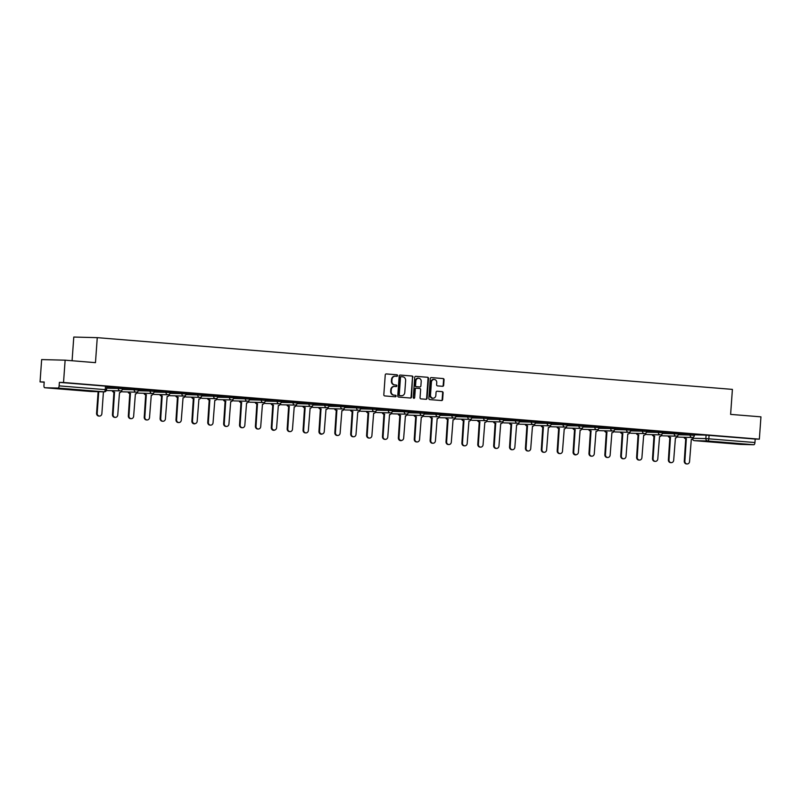 <?xml version="1.0" encoding="UTF-8"?>
<svg xmlns="http://www.w3.org/2000/svg" width="801" height="801" viewBox="0 0 801 801"><rect width="100%" height="100%" fill="white"/><g stroke="black" fill="none" stroke-linecap="round" stroke-linejoin="round"><path stroke-width="1.2" d="M397.576 375.609A0.771 0.701 91.5 0 0 396.936 374.788L386.312 373.917A1.101 1.001 91.5 0 0 385.241 374.938L383.819 394.743A1.101 1.001 91.5 0 0 384.74 395.924L395.354 396.795A0.771 0.701 91.5 0 0 396.115 396.074A0.771 0.701 91.5 0 0 395.464 395.253L394.092 395.143A3.534 3.204 91.5 0 1 391.148 391.359L391.268 389.707A3.534 3.204 91.5 0 1 394.713 386.442L396.095 386.563A0.771 0.701 91.5 0 0 396.205 385.021L394.823 384.911A3.534 3.204 91.5 0 1 391.879 381.126L391.999 379.474A3.534 3.204 91.5 0 1 395.454 376.21L396.825 376.33A0.771 0.701 91.5 0 0 397.576 375.609M396.535 376.3A0.771 0.701 91.5 0 0 396.465 374.778L386.102 373.927M395.073 396.765A0.771 0.701 91.5 0 0 394.993 395.243L394.092 395.143M395.804 386.533A0.771 0.701 91.5 0 0 395.734 385.011L394.823 384.911M70.828 389.286L58.413 388.565L70.828 389.286M735.078 443.384L722.672 442.663L735.078 443.384M442.573 386.302A1.101 1.001 91.5 0 0 443.654 385.291L444.054 379.734A1.101 1.001 91.5 0 0 443.133 378.553L431.339 377.591A1.101 1.001 91.5 0 0 430.257 378.603L428.845 398.407A1.101 1.001 91.5 0 0 429.757 399.599L441.551 400.55A1.101 1.001 91.5 0 0 442.633 399.539L443.113 392.82A1.101 1.001 91.5 0 0 442.192 391.639L437.146 391.228A1.101 1.001 91.5 0 0 436.064 392.25L435.834 395.574A2.954 2.683 91.5 0 1 430.487 395.143L431.419 382.107A2.954 2.683 91.5 0 1 436.765 382.538L436.605 384.71A1.101 1.001 91.5 0 0 437.526 385.892L442.573 386.302M58.022 388.074L44.736 387.734A2.253 0.941 -85.3 0 1 44.716 387.734A2.253 0.941 -85.3 0 1 43.955 385.471L44.205 381.997L40.05 381.887L41.652 359.579L65.131 360.18L95.469 362.653L97.261 337.652L732.404 389.386L730.612 414.387L760.95 416.85L759.348 439.158L63.529 382.488L59.374 382.377L59.124 385.862L106.553 389.747L106.803 386.272L105.492 386.142L105.251 389.616A2.253 0.941 -85.3 0 1 104.15 391.829L58.022 388.074A2.253 0.941 -85.3 0 0 59.124 385.862M65.131 360.18L63.529 382.488M412.976 377.201A1.101 1.001 91.5 0 0 412.054 376.019L400.26 375.058A1.101 1.001 91.5 0 0 399.178 376.08L397.757 395.884A1.101 1.001 91.5 0 0 398.678 397.066L410.472 398.027A1.101 1.001 91.5 0 0 411.554 397.006L412.505 377.191A1.101 1.001 91.5 0 0 411.584 375.999L400.039 375.068M415.799 376.32L427.594 377.281A1.101 1.001 91.5 0 1 428.515 378.462L427.093 398.267A1.101 1.001 91.5 0 1 426.012 399.288L420.966 398.878A1.101 1.001 91.5 0 1 420.044 397.696L420.625 389.666A1.101 1.001 91.5 0 0 419.704 388.485L416.35 388.205A1.101 1.001 91.5 0 0 415.278 389.226L414.678 397.586A0.771 0.701 91.5 0 1 413.957 398.307A0.771 0.701 91.5 0 1 413.276 397.476L414.718 377.341A1.101 1.001 91.5 0 1 415.799 376.32L415.699 376.32M694.447 434.813L706.092 435.113L705.851 438.588L754.942 442.532A2.253 0.941 94.7 0 1 753.851 444.745L740.555 444.405A2.253 0.941 94.7 0 1 740.535 444.405A2.253 0.941 94.7 0 1 740.514 444.405L694.407 440.65L740.555 444.405M40.05 381.887L44.185 382.227M72.08 360.75L73.782 337.051L97.261 337.652M759.348 439.158L755.193 439.058L754.942 442.532M106.793 386.422L114.783 387.033M114.783 387.073L106.793 386.382M122.673 387.714L130.663 388.335M130.663 388.365L122.673 387.684M138.553 389.016L146.553 389.626M146.543 389.666L138.563 388.976M162.433 390.958L154.443 390.267L162.433 390.958M170.323 391.599L178.313 392.21M178.313 392.25L170.323 391.559M186.202 392.89L194.202 393.501M194.202 393.541L186.212 392.85M202.092 394.192L210.082 394.803M210.082 394.843L202.092 394.152M217.972 395.484L225.972 396.095M225.962 396.135L217.972 395.444M233.862 396.775L241.852 397.386M241.852 397.426L233.862 396.735M257.732 398.718L249.742 398.027L257.732 398.718M265.622 399.359L273.622 399.969M273.612 400.009L265.632 399.319M281.511 400.66L289.501 401.271M289.501 401.311L281.511 400.62M297.391 401.952L305.381 402.563M305.381 402.603L297.391 401.912M313.271 403.243L321.271 403.854M321.271 403.894L313.281 403.203M329.161 404.535L337.151 405.146M337.151 405.186L329.161 404.495M353.031 406.477L345.041 405.787L353.031 406.477M368.921 407.779L360.931 407.088L368.921 407.779M376.81 408.42L384.8 409.031M384.8 409.071L376.81 408.38M392.69 409.712L400.69 410.322M400.68 410.362L392.7 409.671M408.58 411.003L416.57 411.614M416.57 411.654L408.58 410.963M424.46 412.295L432.45 412.915M432.45 412.946L424.46 412.265M440.34 413.596L448.34 414.207M448.34 414.247L440.35 413.556M464.22 415.539L456.23 414.848L464.22 415.539M472.109 416.18L480.109 416.79M480.099 416.83L472.109 416.14M487.999 417.471L495.989 418.082M495.989 418.122L487.999 417.431M503.879 418.763L511.869 419.384M511.869 419.414L503.879 418.733M519.759 420.064L527.759 420.675M527.749 420.715L519.769 420.024M535.649 421.356L543.639 421.967M543.639 422.007L535.649 421.316M559.519 423.298L551.529 422.608L559.519 423.298M567.408 423.939L575.408 424.55M575.398 424.59L567.418 423.899M583.298 425.241L591.288 425.852M591.288 425.892L583.298 425.201M599.178 426.532L607.178 427.143M607.168 427.183L599.178 426.492M615.068 427.824L623.058 428.435M623.058 428.475L615.068 427.784M630.948 429.116L638.938 429.726M638.938 429.767L630.948 429.076M646.828 430.407L655.528 431.078L646.838 430.367M670.707 432.36L662.717 431.669L670.707 432.36M678.597 433.001L686.587 433.611M686.587 433.651L678.597 432.961M678.557 433.521L690.212 433.812L690.122 435.053L694.407 435.374L694.487 434.142L690.212 433.812M662.677 432.22L674.332 432.52L674.242 433.752L678.517 434.082L678.607 432.85L674.332 432.52M646.797 430.928L658.442 431.228L658.362 432.46L662.637 432.79L662.727 431.559L658.442 431.228M630.908 429.636L642.562 429.937L642.472 431.168L646.757 431.499L646.838 430.257L642.562 429.937M615.028 428.345L626.682 428.645L626.592 429.877L630.868 430.197L630.958 428.966L626.682 428.645M599.138 427.053L610.793 427.344L610.702 428.585L614.988 428.905L615.078 427.674L610.793 427.344M583.258 425.752L594.913 426.052L594.823 427.283L599.098 427.614L599.188 426.382L594.913 426.052M567.378 424.46L579.023 424.76L578.943 425.992L583.218 426.322L583.308 425.091L579.023 424.76M551.488 423.168L563.143 423.469L563.053 424.7L567.338 425.031L567.418 423.789L563.143 423.469M535.609 421.877L547.263 422.177L547.173 423.409L551.448 423.729L551.539 422.497L547.263 422.177M519.729 420.585L531.373 420.875L531.293 422.107L535.569 422.437L535.659 421.206L531.373 420.875M503.839 419.283L515.494 419.584L515.403 420.815L519.689 421.146L519.769 419.914L515.494 419.584M487.959 417.992L499.614 418.292L499.524 419.524L503.799 419.854L503.889 418.623L499.614 418.292M472.069 416.7L483.724 417.001L483.634 418.232L487.919 418.553L488.009 417.321L483.724 417.001M456.19 415.409L467.844 415.699L467.754 416.941L472.029 417.261L472.119 416.029L467.844 415.699M440.31 414.117L451.964 414.407L451.874 415.639L456.149 415.969L456.24 414.738L451.964 414.407M424.42 412.815L436.074 413.116L435.984 414.347L440.27 414.678L440.35 413.446L436.074 413.116M408.54 411.524L420.195 411.824L420.104 413.056L424.38 413.386L424.47 412.145L420.195 411.824M392.66 410.232L404.305 410.533L404.225 411.764L408.5 412.084L408.59 410.853L404.305 410.533M376.77 408.941L388.425 409.231L388.335 410.472L392.62 410.793L392.7 409.561L388.425 409.231M360.891 407.639L372.545 407.939L372.455 409.171L376.73 409.501L376.82 408.27L372.545 407.939M345.001 406.347L356.655 406.648L356.565 407.879L360.85 408.21L360.941 406.978L356.655 406.648M329.121 405.056L340.775 405.356L340.685 406.588L344.961 406.918L345.051 405.676L340.775 405.356M313.241 403.764L324.896 404.064L324.805 405.296L329.081 405.616L329.171 404.385L324.896 404.064M297.351 402.472L309.006 402.763L308.916 404.004L313.201 404.325L313.291 403.093L309.006 402.763M281.471 401.171L293.126 401.471L293.036 402.703L297.311 403.033L297.401 401.802L293.126 401.471M265.592 399.879L277.236 400.18L277.156 401.411L281.431 401.742L281.521 400.51L277.236 400.18M249.702 398.588L261.356 398.888L261.266 400.12L265.552 400.45L265.632 399.208L261.356 398.888M233.822 397.296L245.476 397.596L245.386 398.828L249.662 399.148L249.752 397.917L245.476 397.596M217.932 396.004L229.587 396.295L229.497 397.536L233.782 397.857L233.872 396.625L229.587 396.295M202.052 394.703L213.707 395.003L213.617 396.235L217.892 396.565L217.982 395.334L213.707 395.003M186.172 393.411L197.827 393.712L197.737 394.943L202.012 395.273L202.102 394.042L197.827 393.712M170.283 392.12L181.937 392.42L181.847 393.651L186.132 393.982L186.222 392.74L181.937 392.42M154.403 390.828L166.057 391.128L165.967 392.36L170.243 392.68L170.333 391.449L166.057 391.128M138.523 389.536L150.167 389.827L150.087 391.058L154.363 391.389L154.453 390.157L150.167 389.827M122.633 388.235L134.288 388.535L134.198 389.767L138.483 390.097L138.563 388.865L134.288 388.535M106.753 386.943L118.408 387.243L118.318 388.475L122.593 388.805L122.683 387.574L118.408 387.243M694.477 434.292L703.178 434.963L694.487 434.252M755.193 439.058L706.092 435.113M59.374 382.377L105.492 386.142M394.983 376.2A3.534 3.204 91.5 0 0 391.529 379.464L391.999 379.474M394.352 384.891A3.534 3.204 91.5 0 1 391.409 381.116L391.529 379.464M394.242 386.432A3.534 3.204 91.5 0 0 390.798 389.697L391.268 389.707M393.621 395.123A3.534 3.204 91.5 0 1 390.678 391.349L390.798 389.697M410.222 398.007A1.101 1.001 91.5 0 0 411.083 396.996L412.505 377.191M401.251 376.69A0.771 0.701 91.5 0 0 400.49 377.401L399.248 394.783A0.771 0.701 91.5 0 0 399.889 395.614L401.341 395.734A3.534 3.204 91.5 0 0 404.785 392.47L405.636 380.585A3.534 3.204 91.5 0 0 402.693 376.8L401.251 376.69M401.171 376.68L400.78 376.67A0.771 0.701 91.5 0 0 400.019 377.391L400.49 377.401M401.191 395.724A3.534 3.204 91.5 0 1 400.87 395.714L399.419 395.604A0.771 0.701 91.5 0 1 398.778 394.773L400.019 377.391M415.579 376.33L427.594 377.281M425.762 399.268A1.101 1.001 91.5 0 0 426.623 398.257L428.044 378.452A1.101 1.001 91.5 0 0 427.123 377.271M416.25 388.205L415.879 388.195A1.101 1.001 91.5 0 0 414.808 389.216L414.678 397.586M413.727 398.257A0.771 0.701 91.5 0 0 414.207 397.576M421.216 381.326A2.954 2.683 91.5 0 0 415.869 380.896L415.539 385.491A1.101 1.001 91.5 0 0 416.46 386.673L419.814 386.943A1.101 1.001 91.5 0 0 420.885 385.922L421.216 381.326M418.382 378.162A2.954 2.683 91.5 0 0 415.399 380.886L415.869 380.896M419.444 386.933A1.101 1.001 91.5 0 1 419.344 386.933L415.989 386.653A1.101 1.001 91.5 0 1 415.078 385.471L415.399 380.886M433.932 379.374A2.954 2.683 91.5 0 0 430.948 382.087L431.419 382.107M432.85 398.297A2.954 2.683 91.5 0 1 430.017 395.133L430.948 382.087M441.301 400.53A1.101 1.001 91.5 0 0 442.162 399.519L442.643 392.81A1.101 1.001 91.5 0 0 441.721 391.629L436.925 391.238M442.322 386.282A1.101 1.001 91.5 0 0 443.183 385.271L443.584 379.714A1.101 1.001 91.5 0 0 442.663 378.533L431.118 377.591M98.733 391.699L97.181 413.306A2.583 2.353 91.5 0 0 99.464 416.079A2.583 2.353 91.5 0 0 101.867 413.686L103.439 391.819M99.464 416.079L98.853 416.059A2.583 2.353 -88.5 0 1 96.571 413.286L98.123 391.679M112.761 390.698A2.253 2.043 91.5 0 0 114.523 392.17L113.071 414.598A2.583 2.353 91.5 0 0 115.344 417.371A2.583 2.353 91.5 0 0 117.757 414.978L119.509 392.57A2.253 2.043 91.5 0 0 121.712 390.498L121.712 390.427M115.344 417.371L114.733 417.361A2.583 2.353 -88.5 0 1 112.46 414.588L113.912 392.15A2.253 2.043 -88.5 0 1 112.15 390.678M114.062 392.16L114.673 392.18M128.651 391.989A2.253 2.043 91.5 0 0 130.403 393.461L128.951 415.889A2.583 2.353 91.5 0 0 131.224 418.663A2.583 2.353 91.5 0 0 133.637 416.27L135.399 393.862A2.253 2.043 91.5 0 0 137.592 391.789L137.602 391.719M131.224 418.663L130.623 418.653A2.583 2.353 -88.5 0 1 128.34 415.879L129.792 393.441A2.253 2.043 -88.5 0 1 128.04 391.979M129.952 393.461L130.563 393.471M144.53 393.281A2.253 2.043 91.5 0 0 146.293 394.753L144.841 417.181A2.583 2.353 91.5 0 0 147.114 419.964A2.583 2.353 91.5 0 0 149.517 417.571L151.279 395.163A2.253 2.043 91.5 0 0 153.482 393.081L153.482 393.021M147.114 419.964L146.503 419.944A2.583 2.353 -88.5 0 1 144.23 417.171L145.682 394.733A2.253 2.043 -88.5 0 1 143.92 393.271M145.832 394.753L146.443 394.763M160.41 394.573A2.253 2.043 91.5 0 0 162.172 396.044L160.721 418.482A2.583 2.353 91.5 0 0 162.993 421.256A2.583 2.353 91.5 0 0 165.406 418.863L167.159 396.455A2.253 2.043 91.5 0 0 169.361 394.372L169.361 394.312M162.993 421.256L162.383 421.236A2.583 2.353 -88.5 0 1 160.11 418.462L161.562 396.034A2.253 2.043 -88.5 0 1 159.799 394.563M161.712 396.044L162.323 396.054M176.3 395.874A2.253 2.043 91.5 0 0 178.062 397.336L176.6 419.774A2.583 2.353 91.5 0 0 178.883 422.548A2.583 2.353 91.5 0 0 181.286 420.155L183.049 397.747A2.253 2.043 91.5 0 0 185.241 395.674L185.251 395.604M178.883 422.548L178.273 422.538A2.583 2.353 -88.5 0 1 175.99 419.754L177.452 397.326A2.253 2.043 -88.5 0 1 175.689 395.854M177.602 397.336L178.212 397.356M192.18 397.166A2.253 2.043 91.5 0 0 193.942 398.638L192.49 421.066A2.583 2.353 91.5 0 0 197.166 421.446L198.928 399.038A2.253 2.043 91.5 0 0 201.131 396.966L201.131 396.895M194.763 423.839L194.152 423.829A2.583 2.353 -88.5 0 1 191.88 421.056L193.331 398.618A2.253 2.043 -88.5 0 1 191.569 397.146M193.482 398.628L194.092 398.648M208.06 398.457A2.253 2.043 91.5 0 0 209.822 399.929L208.37 422.357A2.583 2.353 91.5 0 0 210.643 425.141A2.583 2.353 91.5 0 0 213.056 422.738L214.818 400.33A2.253 2.043 91.5 0 0 217.011 398.257L217.011 398.197M210.643 425.141L210.032 425.121A2.583 2.353 -88.5 0 1 207.759 422.347L209.211 399.909A2.253 2.043 -88.5 0 1 207.449 398.447M209.371 399.929L209.982 399.939M223.95 399.749A2.253 2.043 91.5 0 0 225.712 401.221L224.25 423.659A2.583 2.353 91.5 0 0 226.533 426.432A2.583 2.353 91.5 0 0 228.936 424.039L230.698 401.631A2.253 2.043 91.5 0 0 232.891 399.549L232.901 399.489M226.533 426.432L225.922 426.412A2.583 2.353 -88.5 0 1 223.639 423.639L225.101 401.211A2.253 2.043 -88.5 0 1 223.339 399.739M225.251 401.221L225.862 401.231M239.829 401.051A2.253 2.043 91.5 0 0 241.592 402.513L240.14 424.951A2.583 2.353 91.5 0 0 242.413 427.724A2.583 2.353 91.5 0 0 244.826 425.331L246.578 402.923A2.253 2.043 91.5 0 0 248.781 400.85L248.781 400.78M242.413 427.724L241.802 427.704A2.583 2.353 -88.5 0 1 239.529 424.93L240.981 402.502A2.253 2.043 -88.5 0 1 239.219 401.031M241.131 402.513L241.742 402.533M255.719 402.342A2.253 2.043 91.5 0 0 257.471 403.814L256.02 426.242A2.583 2.353 91.5 0 0 258.292 429.016A2.583 2.353 91.5 0 0 260.705 426.623L262.468 404.215A2.253 2.043 91.5 0 0 264.66 402.142L264.67 402.072M258.292 429.016L257.682 429.006A2.583 2.353 -88.5 0 1 255.409 426.222L256.861 403.794A2.253 2.043 -88.5 0 1 255.108 402.322M257.021 403.804L257.632 403.824M271.599 403.634A2.253 2.043 91.5 0 0 273.361 405.106L271.909 427.534A2.583 2.353 91.5 0 0 276.585 427.914L278.347 405.506A2.253 2.043 91.5 0 0 280.55 403.434L280.55 403.364M274.182 430.307L273.572 430.297A2.583 2.353 -88.5 0 1 271.299 427.524L272.751 405.086A2.253 2.043 -88.5 0 1 270.988 403.614M272.901 405.096L273.511 405.116M287.479 404.926A2.253 2.043 91.5 0 0 289.241 406.397L287.789 428.825A2.583 2.353 91.5 0 0 290.062 431.609A2.583 2.353 91.5 0 0 292.475 429.206L294.227 406.808A2.253 2.043 91.5 0 0 296.43 404.725L296.43 404.665M290.062 431.609L289.451 431.589A2.583 2.353 -88.5 0 1 287.179 428.815L288.63 406.377A2.253 2.043 -88.5 0 1 286.868 404.916M288.781 406.397L289.391 406.407M303.369 406.217A2.253 2.043 91.5 0 0 305.131 407.689L303.669 430.127A2.583 2.353 91.5 0 0 305.952 432.9A2.583 2.353 91.5 0 0 308.355 430.507L310.117 408.099A2.253 2.043 91.5 0 0 312.31 406.017L312.32 405.957M305.952 432.9L305.341 432.88A2.583 2.353 -88.5 0 1 303.058 430.107L304.52 407.679A2.253 2.043 -88.5 0 1 302.758 406.207M304.67 407.689L305.281 407.699M319.249 407.519A2.253 2.043 91.5 0 0 321.011 408.981L319.559 431.419A2.583 2.353 91.5 0 0 324.235 431.799L325.997 409.391A2.253 2.043 91.5 0 0 328.2 407.319L328.2 407.248M321.832 434.192L321.221 434.172A2.583 2.353 -88.5 0 1 318.948 431.399L320.4 408.971A2.253 2.043 -88.5 0 1 318.638 407.499M320.55 408.981L321.161 409.001M335.128 408.81A2.253 2.043 91.5 0 0 336.891 410.282L335.439 432.71A2.583 2.353 91.5 0 0 337.712 435.484A2.583 2.353 91.5 0 0 340.125 433.091L341.887 410.683A2.253 2.043 91.5 0 0 344.08 408.61L344.08 408.54M337.712 435.484L337.101 435.474A2.583 2.353 -88.5 0 1 334.828 432.69L336.28 410.262A2.253 2.043 -88.5 0 1 334.518 408.79M336.44 410.272L337.051 410.292M351.018 410.102A2.253 2.043 91.5 0 0 352.78 411.574L351.319 434.002A2.583 2.353 91.5 0 0 353.601 436.775A2.583 2.353 91.5 0 0 356.004 434.382L357.767 411.974A2.253 2.043 91.5 0 0 359.959 409.902L359.969 409.832M353.601 436.775L352.991 436.765A2.583 2.353 -88.5 0 1 350.708 433.992L352.17 411.554A2.253 2.043 -88.5 0 1 350.407 410.082M352.32 411.564L352.931 411.584M366.898 411.394A2.253 2.043 91.5 0 0 368.66 412.865L367.208 435.293A2.583 2.353 91.5 0 0 369.481 438.077A2.583 2.353 91.5 0 0 371.894 435.674L373.646 413.276A2.253 2.043 91.5 0 0 375.849 411.193L375.849 411.133M369.481 438.077L368.871 438.057A2.583 2.353 -88.5 0 1 366.598 435.283L368.049 412.845A2.253 2.043 -88.5 0 1 366.287 411.384M368.2 412.865L368.81 412.875M382.788 412.685A2.253 2.043 91.5 0 0 384.54 414.157L383.088 436.595A2.583 2.353 91.5 0 0 385.361 439.369A2.583 2.353 91.5 0 0 387.774 436.976L389.536 414.568A2.253 2.043 91.5 0 0 391.729 412.485L391.739 412.425M385.361 439.369L384.75 439.349A2.583 2.353 -88.5 0 1 382.477 436.575L383.929 414.147A2.253 2.043 -88.5 0 1 382.177 412.675M384.09 414.157L384.7 414.167M398.668 413.987A2.253 2.043 91.5 0 0 400.43 415.449L398.978 437.887A2.583 2.353 91.5 0 0 403.654 438.267L405.416 415.859A2.253 2.043 91.5 0 0 407.609 413.787L407.619 413.716M401.251 440.66L400.64 440.64A2.583 2.353 -88.5 0 1 398.367 437.867L399.819 415.439A2.253 2.043 -88.5 0 1 398.057 413.967M399.969 415.449L400.58 415.469M414.548 415.278A2.253 2.043 91.5 0 0 416.31 416.75L414.858 439.178A2.583 2.353 91.5 0 0 417.131 441.952A2.583 2.353 91.5 0 0 419.544 439.559L421.296 417.151A2.253 2.043 91.5 0 0 423.499 415.078L423.499 415.008M417.131 441.952L416.52 441.942A2.583 2.353 -88.5 0 1 414.247 439.158L415.699 416.73A2.253 2.043 -88.5 0 1 413.937 415.258M415.849 416.74L416.46 416.76M430.437 416.57A2.253 2.043 91.5 0 0 432.2 418.042L430.738 440.47A2.583 2.353 91.5 0 0 433.021 443.243A2.583 2.353 91.5 0 0 435.424 440.85L437.186 418.442A2.253 2.043 91.5 0 0 439.379 416.37L439.389 416.3M433.021 443.243L432.41 443.233A2.583 2.353 -88.5 0 1 430.127 440.46L431.589 418.022A2.253 2.043 -88.5 0 1 429.827 416.55M431.739 418.032L432.35 418.052M446.317 417.862A2.253 2.043 91.5 0 0 448.079 419.334L446.628 441.762A2.583 2.353 91.5 0 0 448.9 444.545A2.583 2.353 91.5 0 0 451.303 442.152L453.066 419.744A2.253 2.043 91.5 0 0 455.268 417.661L455.268 417.601M448.9 444.545L448.29 444.525A2.583 2.353 -88.5 0 1 446.017 441.751L447.469 419.313A2.253 2.043 -88.5 0 1 445.706 417.852M447.619 419.334L448.23 419.344M462.197 419.153A2.253 2.043 91.5 0 0 463.959 420.625L462.507 443.063A2.583 2.353 91.5 0 0 464.78 445.837A2.583 2.353 91.5 0 0 467.193 443.444L468.955 421.036A2.253 2.043 91.5 0 0 471.148 418.953L471.148 418.893M464.78 445.837L464.169 445.817A2.583 2.353 -88.5 0 1 461.897 443.043L463.348 420.615A2.253 2.043 -88.5 0 1 461.586 419.143M463.509 420.625L464.119 420.635M478.087 420.455A2.253 2.043 91.5 0 0 479.849 421.917L478.387 444.355A2.583 2.353 91.5 0 0 480.67 447.128A2.583 2.353 91.5 0 0 483.073 444.735L484.835 422.327A2.253 2.043 91.5 0 0 487.028 420.255L487.038 420.185M480.67 447.128L480.059 447.108A2.583 2.353 -88.5 0 1 477.776 444.335L479.238 421.907A2.253 2.043 -88.5 0 1 477.476 420.435M479.388 421.917L479.999 421.937M493.967 421.747A2.253 2.043 91.5 0 0 495.729 423.218L494.277 445.646A2.583 2.353 91.5 0 0 496.55 448.42A2.583 2.353 91.5 0 0 498.963 446.027L500.715 423.619A2.253 2.043 91.5 0 0 502.918 421.546L502.918 421.476M496.55 448.42L495.939 448.41A2.583 2.353 -88.5 0 1 493.666 445.636L495.118 423.198A2.253 2.043 -88.5 0 1 493.356 421.726M495.268 423.208L495.879 423.228M509.857 423.038A2.253 2.043 91.5 0 0 511.609 424.51L510.157 446.938A2.583 2.353 91.5 0 0 512.43 449.711A2.583 2.353 91.5 0 0 514.843 447.318L516.605 424.91A2.253 2.043 91.5 0 0 518.798 422.838L518.808 422.768M512.43 449.711L511.819 449.701A2.583 2.353 -88.5 0 1 509.546 446.928L510.998 424.49A2.253 2.043 -88.5 0 1 509.246 423.028M511.158 424.51L511.769 424.52M525.736 424.33A2.253 2.043 91.5 0 0 527.499 425.802L526.047 448.23A2.583 2.353 91.5 0 0 528.32 451.013A2.583 2.353 91.5 0 0 530.723 448.62L532.485 426.212A2.253 2.043 91.5 0 0 534.678 424.13L534.688 424.069M528.32 451.013L527.709 450.993A2.583 2.353 -88.5 0 1 525.436 448.22L526.888 425.782A2.253 2.043 -88.5 0 1 525.126 424.32M527.038 425.802L527.649 425.812M541.616 425.621A2.253 2.043 91.5 0 0 543.378 427.093L541.927 449.531A2.583 2.353 91.5 0 0 544.199 452.305A2.583 2.353 91.5 0 0 546.612 449.912L548.365 427.504A2.253 2.043 91.5 0 0 550.567 425.421L550.567 425.361M544.199 452.305L543.589 452.285A2.583 2.353 -88.5 0 1 541.316 449.511L542.768 427.083A2.253 2.043 -88.5 0 1 541.005 425.611M542.918 427.093L543.529 427.113M557.506 426.923A2.253 2.043 91.5 0 0 559.268 428.385L557.806 450.823A2.583 2.353 91.5 0 0 560.089 453.596A2.583 2.353 91.5 0 0 562.492 451.203L564.254 428.795A2.253 2.043 91.5 0 0 566.447 426.723L566.457 426.653M560.089 453.596L559.478 453.586A2.583 2.353 -88.5 0 1 557.196 450.803L558.657 428.375A2.253 2.043 -88.5 0 1 556.895 426.903M558.808 428.385L559.418 428.405M573.386 428.215A2.253 2.043 91.5 0 0 575.148 429.686L573.696 452.114A2.583 2.353 91.5 0 0 578.372 452.495L580.134 430.087A2.253 2.043 91.5 0 0 582.337 428.014L582.337 427.944M575.969 454.888L575.358 454.878A2.583 2.353 -88.5 0 1 573.085 452.104L574.537 429.666A2.253 2.043 -88.5 0 1 572.775 428.195M574.687 429.676L575.298 429.696M589.266 429.506A2.253 2.043 91.5 0 0 591.028 430.978L589.576 453.406A2.583 2.353 91.5 0 0 591.849 456.19A2.583 2.353 91.5 0 0 594.262 453.787L596.024 431.379A2.253 2.043 91.5 0 0 598.217 429.306L598.217 429.246M591.849 456.19L591.238 456.17A2.583 2.353 -88.5 0 1 588.965 453.396L590.417 430.958A2.253 2.043 -88.5 0 1 588.655 429.496M590.577 430.978L591.188 430.988M605.155 430.798A2.253 2.043 91.5 0 0 606.918 432.27L605.456 454.708A2.583 2.353 91.5 0 0 607.739 457.481A2.583 2.353 91.5 0 0 610.142 455.088L611.904 432.68A2.253 2.043 91.5 0 0 614.097 430.598L614.107 430.537M607.739 457.481L607.128 457.461A2.583 2.353 -88.5 0 1 604.845 454.688L606.307 432.26A2.253 2.043 -88.5 0 1 604.545 430.788M606.457 432.27L607.068 432.28M621.035 432.099A2.253 2.043 91.5 0 0 622.798 433.561L621.346 455.999A2.583 2.353 91.5 0 0 623.619 458.773A2.583 2.353 91.5 0 0 626.032 456.38L627.784 433.972A2.253 2.043 91.5 0 0 629.986 431.899L629.986 431.829M623.619 458.773L623.008 458.753A2.583 2.353 -88.5 0 1 620.735 455.979L622.187 433.551A2.253 2.043 -88.5 0 1 620.425 432.079M622.337 433.561L622.948 433.581M636.915 433.391A2.253 2.043 91.5 0 0 638.677 434.863L637.226 457.291A2.583 2.353 91.5 0 0 639.498 460.064A2.583 2.353 91.5 0 0 641.911 457.671L643.674 435.263A2.253 2.043 91.5 0 0 645.866 433.191L645.876 433.121M639.498 460.064L638.888 460.054A2.583 2.353 -88.5 0 1 636.615 457.271L638.067 434.843A2.253 2.043 -88.5 0 1 636.314 433.371M638.227 434.853L638.838 434.873M652.805 434.683A2.253 2.043 91.5 0 0 654.567 436.155L653.105 458.583A2.583 2.353 91.5 0 0 655.388 461.356A2.583 2.353 91.5 0 0 657.791 458.963L659.553 436.555A2.253 2.043 91.5 0 0 661.746 434.482L661.756 434.412M655.388 461.356L654.777 461.346A2.583 2.353 -88.5 0 1 652.505 458.572L653.956 436.134A2.253 2.043 -88.5 0 1 652.194 434.663M654.107 436.144L654.717 436.165M668.685 435.974A2.253 2.043 91.5 0 0 670.447 437.446L668.995 459.874A2.583 2.353 91.5 0 0 671.268 462.658A2.583 2.353 91.5 0 0 673.681 460.255L675.433 437.857A2.253 2.043 91.5 0 0 677.636 435.774L677.636 435.714M671.268 462.658L670.657 462.638A2.583 2.353 -88.5 0 1 668.384 459.864L669.836 437.426A2.253 2.043 -88.5 0 1 668.074 435.964M669.986 437.446L670.597 437.456M684.575 437.266A2.253 2.043 91.5 0 0 686.327 438.738L684.875 461.176A2.583 2.353 91.5 0 0 687.158 463.949A2.583 2.353 91.5 0 0 689.561 461.556L691.323 439.148A2.253 2.043 91.5 0 0 693.516 437.066L693.526 437.006M687.158 463.949L686.547 463.929A2.583 2.353 -88.5 0 1 684.264 461.156L685.726 438.728A2.253 2.043 -88.5 0 1 683.964 437.256M685.876 438.738L686.487 438.748M693.105 438.257L705.851 438.588A2.253 2.043 -88.5 0 0 707.724 440.991L694.437 440.65A2.253 2.043 -88.5 0 1 692.585 438.798M753.851 444.745L707.724 440.991A2.253 0.941 -85.3 0 0 708.825 438.778L709.075 435.303M44.736 387.734L90.863 391.489L104.15 391.829A2.253 2.043 91.5 0 0 104.25 391.839A2.253 2.253 0 0 0 106.553 389.747M678.367 434.753L690.122 435.053A2.253 2.043 -88.5 0 0 692.104 437.466A2.253 2.253 0 0 0 694.407 435.374M662.487 433.451L674.242 433.752A2.253 2.043 -88.5 0 0 676.224 436.165A2.253 2.253 0 0 0 678.517 434.082M646.597 432.16L658.362 432.46A2.253 2.043 -88.5 0 0 660.334 434.873A2.253 2.253 0 0 0 662.637 432.79M630.717 430.868L642.472 431.168A2.253 2.043 -88.5 0 0 644.455 433.581A2.253 2.253 0 0 0 646.757 431.499M614.838 429.576L626.592 429.877A2.253 2.043 -88.5 0 0 628.565 432.29A2.253 2.253 0 0 0 630.868 430.197M598.948 428.275L610.702 428.585A2.253 2.043 -88.5 0 0 612.685 430.998A2.253 2.253 0 0 0 614.988 428.905M583.068 426.983L594.823 427.283A2.253 2.043 -88.5 0 0 596.805 429.696A2.253 2.253 0 0 0 599.098 427.614M567.178 425.691L578.943 425.992A2.253 2.043 -88.5 0 0 580.915 428.405A2.253 2.253 0 0 0 583.218 426.322M551.298 424.4L563.053 424.7A2.253 2.043 -88.5 0 0 565.035 427.113A2.253 2.253 0 0 0 567.338 425.031M535.418 423.108L547.173 423.409A2.253 2.043 -88.5 0 0 549.156 425.822A2.253 2.253 0 0 0 551.448 423.729M519.529 421.807L531.293 422.107A2.253 2.043 -88.5 0 0 533.266 424.53A2.253 2.253 0 0 0 535.569 422.437M503.649 420.515L515.403 420.815A2.253 2.043 -88.5 0 0 517.386 423.228A2.253 2.253 0 0 0 519.689 421.146M487.769 419.223L499.524 419.524A2.253 2.043 -88.5 0 0 501.496 421.937A2.253 2.253 0 0 0 503.799 419.854M471.879 417.932L483.634 418.232A2.253 2.043 -88.5 0 0 485.616 420.645A2.253 2.253 0 0 0 487.919 418.553M455.999 416.64L467.754 416.941A2.253 2.043 -88.5 0 0 469.736 419.354A2.253 2.253 0 0 0 472.029 417.261M440.109 415.339L451.874 415.639A2.253 2.043 -88.5 0 0 453.847 418.052A2.253 2.253 0 0 0 456.149 415.969M424.23 414.047L435.984 414.347A2.253 2.043 -88.5 0 0 437.967 416.76A2.253 2.253 0 0 0 440.27 414.678M408.35 412.755L420.104 413.056A2.253 2.043 -88.5 0 0 422.087 415.469A2.253 2.253 0 0 0 424.38 413.386M392.46 411.464L404.225 411.764A2.253 2.043 -88.5 0 0 406.197 414.177A2.253 2.253 0 0 0 408.5 412.084M376.58 410.172L388.335 410.472A2.253 2.043 -88.5 0 0 390.317 412.885A2.253 2.253 0 0 0 392.62 410.793M360.7 408.87L372.455 409.171A2.253 2.043 -88.5 0 0 374.427 411.584A2.253 2.253 0 0 0 376.73 409.501M344.81 407.579L356.565 407.879A2.253 2.043 -88.5 0 0 358.548 410.292A2.253 2.253 0 0 0 360.85 408.21M328.931 406.287L340.685 406.588A2.253 2.043 -88.5 0 0 342.668 409.001A2.253 2.253 0 0 0 344.961 406.918M313.051 404.996L324.805 405.296A2.253 2.043 -88.5 0 0 326.778 407.709A2.253 2.253 0 0 0 329.081 405.616M297.161 403.704L308.916 404.004A2.253 2.043 -88.5 0 0 310.898 406.417A2.253 2.253 0 0 0 313.201 404.325M281.281 402.402L293.036 402.703A2.253 2.043 -88.5 0 0 295.018 405.116A2.253 2.253 0 0 0 297.311 403.033M265.391 401.111L277.156 401.411A2.253 2.043 -88.5 0 0 279.128 403.824A2.253 2.253 0 0 0 281.431 401.742M249.511 399.819L261.266 400.12A2.253 2.043 -88.5 0 0 263.249 402.533A2.253 2.253 0 0 0 265.552 400.45M233.632 398.528L245.386 398.828A2.253 2.043 -88.5 0 0 247.359 401.241A2.253 2.253 0 0 0 249.662 399.148M217.742 397.226L229.497 397.536A2.253 2.043 -88.5 0 0 231.479 399.949A2.253 2.253 0 0 0 233.782 397.857M201.862 395.934L213.617 396.235A2.253 2.043 -88.5 0 0 215.599 398.648A2.253 2.253 0 0 0 217.892 396.565M185.982 394.643L197.737 394.943A2.253 2.043 -88.5 0 0 199.709 397.356A2.253 2.253 0 0 0 202.012 395.273M170.092 393.351L181.847 393.651A2.253 2.043 -88.5 0 0 183.829 396.064A2.253 2.253 0 0 0 186.132 393.982M154.213 392.059L165.967 392.36A2.253 2.043 -88.5 0 0 167.95 394.773A2.253 2.253 0 0 0 170.243 392.68M138.323 390.758L150.087 391.058A2.253 2.043 -88.5 0 0 152.06 393.481A2.253 2.253 0 0 0 154.363 391.389M122.443 389.466L134.198 389.767A2.253 2.043 -88.5 0 0 136.18 392.18A2.253 2.253 0 0 0 138.483 390.097M106.663 388.175L118.318 388.475A2.253 2.043 -88.5 0 0 120.29 390.888A2.253 2.253 0 0 0 122.593 388.805M107.114 390.548A2.253 2.043 -88.5 0 1 106.903 390.548A2.253 2.043 91.5 0 1 106.393 390.427A2.253 2.253 0 0 0 107.004 390.548L120.29 390.888M122.994 391.839A2.253 2.043 -88.5 0 1 122.783 391.839A2.253 2.043 91.5 0 1 121.542 391.228M138.873 393.141A2.253 2.043 -88.5 0 1 138.673 393.131A2.253 2.043 91.5 0 1 137.422 392.53M154.763 394.432A2.253 2.043 -88.5 0 1 154.553 394.422A2.253 2.043 91.5 0 1 153.311 393.822M170.643 395.724A2.253 2.043 -88.5 0 1 170.433 395.714A2.253 2.043 91.5 0 1 169.191 395.113M186.523 397.016A2.253 2.043 -88.5 0 1 186.323 397.016A2.253 2.043 91.5 0 1 185.071 396.405M202.413 398.307A2.253 2.043 -88.5 0 1 202.202 398.307A2.253 2.043 91.5 0 1 200.961 397.696M218.293 399.609A2.253 2.043 -88.5 0 1 218.092 399.599A2.253 2.043 91.5 0 1 216.841 398.998M234.182 400.9A2.253 2.043 -88.5 0 1 233.972 400.89A2.253 2.043 91.5 0 1 232.721 400.29M250.062 402.192A2.253 2.043 -88.5 0 1 249.852 402.182A2.253 2.043 91.5 0 1 248.61 401.581M265.942 403.484A2.253 2.043 -88.5 0 1 265.742 403.484A2.253 2.043 91.5 0 1 264.49 402.873M281.832 404.775A2.253 2.043 -88.5 0 1 281.622 404.775A2.253 2.043 91.5 0 1 280.38 404.175M297.712 406.077A2.253 2.043 -88.5 0 1 297.501 406.067A2.253 2.043 91.5 0 1 296.26 405.466M313.591 407.369A2.253 2.043 -88.5 0 1 313.391 407.359A2.253 2.043 91.5 0 1 312.14 406.758M329.481 408.66A2.253 2.043 -88.5 0 1 329.271 408.66A2.253 2.043 91.5 0 1 328.03 408.049M345.361 409.952A2.253 2.043 -88.5 0 1 345.161 409.952A2.253 2.043 91.5 0 1 343.909 409.341M361.251 411.243A2.253 2.043 -88.5 0 1 361.041 411.243A2.253 2.043 91.5 0 1 359.789 410.643M377.131 412.545A2.253 2.043 -88.5 0 1 376.921 412.535A2.253 2.043 91.5 0 1 375.679 411.934M393.011 413.837A2.253 2.043 -88.5 0 1 392.81 413.827A2.253 2.043 91.5 0 1 391.559 413.226M408.9 415.128A2.253 2.043 -88.5 0 1 408.69 415.128A2.253 2.043 91.5 0 1 407.449 414.517M424.78 416.42A2.253 2.043 -88.5 0 1 424.57 416.42A2.253 2.043 91.5 0 1 423.329 415.809M440.66 417.721A2.253 2.043 -88.5 0 1 440.46 417.711A2.253 2.043 91.5 0 1 439.208 417.111M456.55 419.013A2.253 2.043 -88.5 0 1 456.34 419.003A2.253 2.043 91.5 0 1 455.098 418.402M472.43 420.305A2.253 2.043 -88.5 0 1 472.23 420.295A2.253 2.043 91.5 0 1 470.978 419.694M488.32 421.596A2.253 2.043 -88.5 0 1 488.109 421.596A2.253 2.043 91.5 0 1 486.858 420.986M504.199 422.888A2.253 2.043 -88.5 0 1 503.989 422.888A2.253 2.043 91.5 0 1 502.748 422.277M520.079 424.19A2.253 2.043 -88.5 0 1 519.879 424.18A2.253 2.043 91.5 0 1 518.627 423.579M535.969 425.481A2.253 2.043 -88.5 0 1 535.759 425.471A2.253 2.043 91.5 0 1 534.517 424.87M551.849 426.773A2.253 2.043 -88.5 0 1 551.639 426.763A2.253 2.043 91.5 0 1 550.397 426.162M567.729 428.064A2.253 2.043 -88.5 0 1 567.529 428.064A2.253 2.043 91.5 0 1 566.277 427.454M583.619 429.356A2.253 2.043 -88.5 0 1 583.408 429.356A2.253 2.043 91.5 0 1 582.167 428.745M599.498 430.658A2.253 2.043 -88.5 0 1 599.288 430.648A2.253 2.043 91.5 0 1 598.047 430.047M615.378 431.949A2.253 2.043 -88.5 0 1 615.178 431.939A2.253 2.043 91.5 0 1 613.926 431.339M631.268 433.241A2.253 2.043 -88.5 0 1 631.058 433.231A2.253 2.043 91.5 0 1 629.816 432.63M647.148 434.532A2.253 2.043 -88.5 0 1 646.948 434.532A2.253 2.043 91.5 0 1 645.696 433.922M663.038 435.824A2.253 2.043 -88.5 0 1 662.827 435.824A2.253 2.043 91.5 0 1 661.586 435.223M678.918 437.126A2.253 2.043 -88.5 0 1 678.707 437.116A2.253 2.043 91.5 0 1 677.466 436.515M693.656 438.387L693.055 438.337M694.437 440.65A2.253 0.941 94.7 0 1 694.407 440.65A2.253 2.253 0 0 1 692.404 438.908M104.25 391.839L90.964 391.499A2.253 2.043 91.5 0 1 90.863 391.489A2.253 0.941 94.7 0 1 90.833 391.489A2.253 0.941 94.7 0 1 90.813 391.489A2.253 2.253 0 0 0 90.964 391.499A2.253 2.043 91.5 0 0 91.064 391.499M96.571 413.286L97.181 413.306M113.912 392.15L114.523 392.17M112.46 414.588L113.071 414.598M129.792 393.441L130.403 393.461M128.34 415.879L128.951 415.889M145.682 394.733L146.293 394.753M144.23 417.171L144.841 417.181M161.562 396.034L162.172 396.044M160.11 418.462L160.721 418.482M177.452 397.326L178.062 397.336M175.99 419.754L176.6 419.774M193.331 398.618L193.942 398.638M191.88 421.056L192.49 421.066M209.211 399.909L209.822 399.929M207.759 422.347L208.37 422.357M225.101 401.211L225.712 401.221M223.639 423.639L224.25 423.659M240.981 402.502L241.592 402.513M239.529 424.93L240.14 424.951M256.861 403.794L257.471 403.814M255.409 426.222L256.02 426.242M272.751 405.086L273.361 405.106M271.299 427.524L271.909 427.534M288.63 406.377L289.241 406.397M287.179 428.815L287.789 428.825M304.52 407.679L305.131 407.689M303.058 430.107L303.669 430.127M320.4 408.971L321.011 408.981M318.948 431.399L319.559 431.419M336.28 410.262L336.891 410.282M334.828 432.69L335.439 432.71M352.17 411.554L352.78 411.574M350.708 433.992L351.319 434.002M368.049 412.845L368.66 412.865M366.598 435.283L367.208 435.293M383.929 414.147L384.54 414.157M382.477 436.575L383.088 436.595M399.819 415.439L400.43 415.449M398.367 437.867L398.978 437.887M415.699 416.73L416.31 416.75M414.247 439.158L414.858 439.178M431.589 418.022L432.2 418.042M430.127 440.46L430.738 440.47M447.469 419.313L448.079 419.334M446.017 441.751L446.628 441.762M463.348 420.615L463.959 420.625M461.897 443.043L462.507 443.063M479.238 421.907L479.849 421.917M477.776 444.335L478.387 444.355M495.118 423.198L495.729 423.218M493.666 445.636L494.277 445.646M510.998 424.49L511.609 424.51M509.546 446.928L510.157 446.938M526.888 425.782L527.499 425.802M525.436 448.22L526.047 448.23M542.768 427.083L543.378 427.093M541.316 449.511L541.927 449.531M558.657 428.375L559.268 428.385M557.196 450.803L557.806 450.823M574.537 429.666L575.148 429.686M573.085 452.104L573.696 452.114M590.417 430.958L591.028 430.978M588.965 453.396L589.576 453.406M606.307 432.26L606.918 432.27M604.845 454.688L605.456 454.708M622.187 433.551L622.798 433.561M620.735 455.979L621.346 455.999M638.067 434.843L638.677 434.863M636.615 457.271L637.226 457.291M653.956 436.134L654.567 436.155M652.505 458.572L653.105 458.583M669.836 437.426L670.447 437.446M668.384 459.864L668.995 459.874M685.726 438.728L686.327 438.738M684.264 461.156L684.875 461.176M136.18 392.18L122.893 391.839A2.253 2.253 0 0 1 121.502 391.319M152.06 393.481L138.773 393.141A2.253 2.253 0 0 1 137.392 392.61M167.95 394.773L154.653 394.432A2.253 2.253 0 0 1 153.271 393.902M183.829 396.064L170.543 395.724A2.253 2.253 0 0 1 169.151 395.203M199.709 397.356L186.423 397.016A2.253 2.253 0 0 1 185.041 396.495M215.599 398.648L202.303 398.307A2.253 2.253 0 0 1 200.921 397.787M231.479 399.949L218.192 399.609A2.253 2.253 0 0 1 216.801 399.078M247.359 401.241L234.072 400.9A2.253 2.253 0 0 1 232.69 400.37M263.249 402.533L249.962 402.192A2.253 2.253 0 0 1 248.57 401.671M279.128 403.824L265.842 403.484A2.253 2.253 0 0 1 264.46 402.963M295.018 405.116L281.722 404.775A2.253 2.253 0 0 1 280.34 404.255M310.898 406.417L297.612 406.077A2.253 2.253 0 0 1 296.22 405.546M326.778 407.709L313.491 407.369A2.253 2.253 0 0 1 312.11 406.848M342.668 409.001L329.371 408.66A2.253 2.253 0 0 1 327.989 408.14M358.548 410.292L345.261 409.952A2.253 2.253 0 0 1 343.869 409.431M374.427 411.584L361.141 411.243A2.253 2.253 0 0 1 359.759 410.723M390.317 412.885L377.031 412.545A2.253 2.253 0 0 1 375.639 412.014M406.197 414.177L392.911 413.837A2.253 2.253 0 0 1 391.529 413.316M422.087 415.469L408.79 415.128A2.253 2.253 0 0 1 407.409 414.608M437.967 416.76L424.68 416.42A2.253 2.253 0 0 1 423.288 415.899M453.847 418.052L440.56 417.721A2.253 2.253 0 0 1 439.178 417.191M469.736 419.354L456.44 419.013A2.253 2.253 0 0 1 455.058 418.482M485.616 420.645L472.33 420.305A2.253 2.253 0 0 1 470.938 419.784M501.496 421.937L488.209 421.596A2.253 2.253 0 0 1 486.828 421.076M517.386 423.228L504.099 422.888A2.253 2.253 0 0 1 502.708 422.367M533.266 424.53L519.979 424.19A2.253 2.253 0 0 1 518.597 423.659M549.156 425.822L535.859 425.481A2.253 2.253 0 0 1 534.477 424.951M565.035 427.113L551.749 426.773A2.253 2.253 0 0 1 550.357 426.252M580.915 428.405L567.629 428.064A2.253 2.253 0 0 1 566.247 427.544M596.805 429.696L583.508 429.356A2.253 2.253 0 0 1 582.127 428.835M612.685 430.998L599.398 430.658A2.253 2.253 0 0 1 598.007 430.127M628.565 432.29L615.278 431.949A2.253 2.253 0 0 1 613.896 431.429M644.455 433.581L631.168 433.241A2.253 2.253 0 0 1 629.776 432.72M660.334 434.873L647.048 434.532A2.253 2.253 0 0 1 645.656 434.012M676.224 436.165L662.928 435.824A2.253 2.253 0 0 1 661.546 435.303M692.104 437.466L678.817 437.126A2.253 2.253 0 0 1 677.426 436.595M44.716 387.734L90.833 391.489"/></g></svg>
